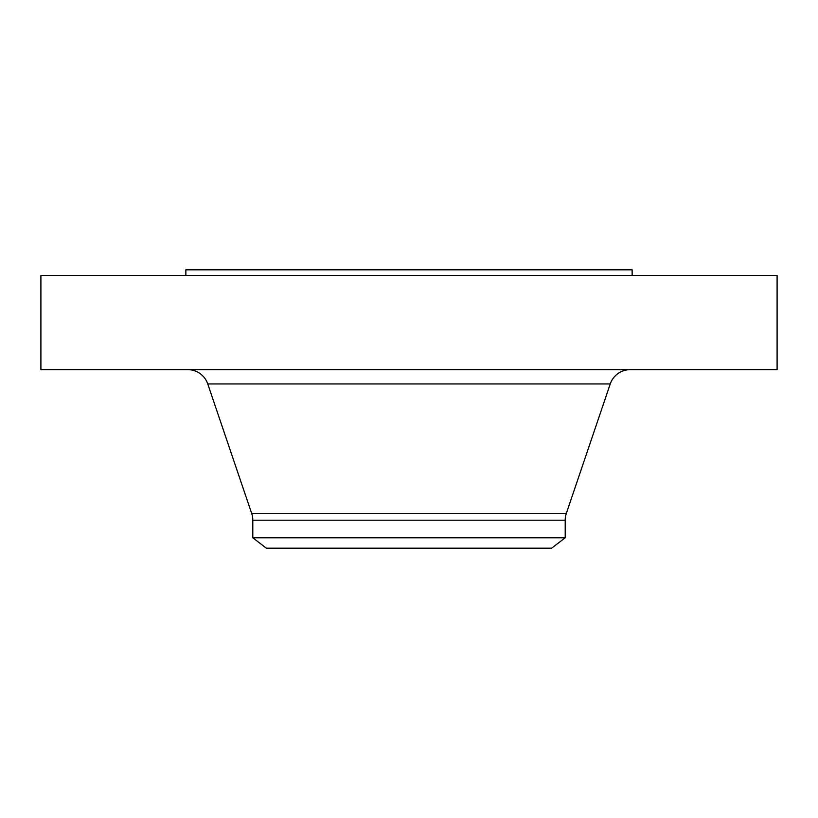 <?xml version="1.0" encoding="UTF-8"?>
<svg xmlns="http://www.w3.org/2000/svg" width="818" height="818" viewBox="0 0 818 818"><rect width="100%" height="100%" fill="white"/><g stroke="black" fill="none" stroke-linecap="round" stroke-linejoin="round"><path stroke-width="1.23" d="M777.1 275.461L40.9 275.461L40.9 369.644L777.1 369.644L777.1 275.461M565.197 520.207L252.803 520.207L252.803 537.774L266.331 548.162L551.669 548.162L565.197 537.774L565.197 520.207A21.084 21.084 0 0 1 566.322 513.428L610.248 383.949A21.084 21.084 0 0 1 630.208 369.644M252.803 520.207A21.084 21.084 0 0 0 251.678 513.428L207.752 383.949A21.084 21.084 0 0 0 187.792 369.644M565.197 537.774L252.803 537.774M632.14 275.461L632.14 269.838L185.86 269.838L185.86 275.461M566.322 513.428L251.678 513.428M610.248 383.949L207.752 383.949"/></g></svg>
